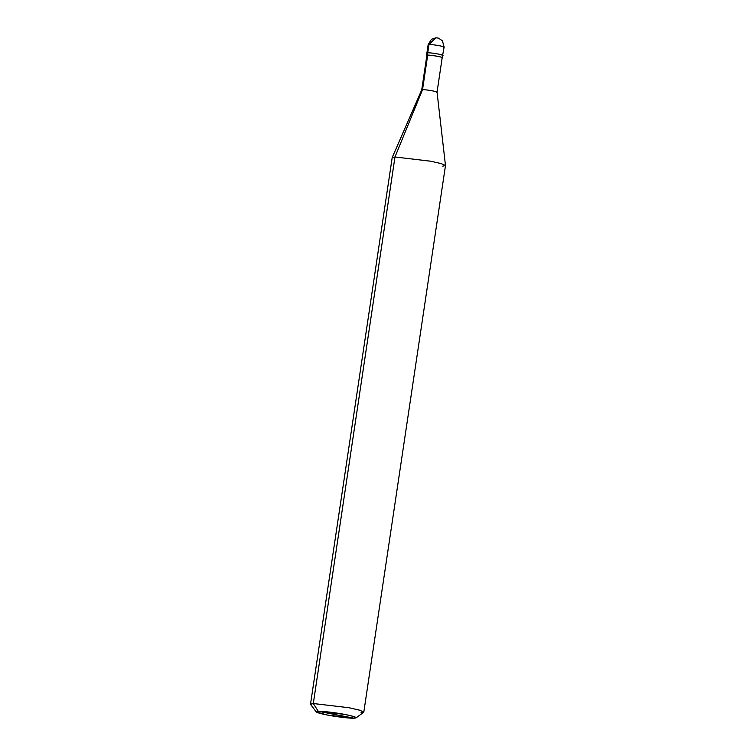 <?xml version="1.0" encoding="UTF-8"?>
<svg xmlns="http://www.w3.org/2000/svg" width="756" height="756" viewBox="0 0 756 756"><rect width="100%" height="100%" fill="white"/><g stroke="black" fill="none" stroke-linecap="round" stroke-linejoin="round"><path stroke-width="1.13" d="M443.29 47.259C448.27 47.193 433.169 44.283 428.973 44.5L427.735 52.797C431.931 52.58 447.032 55.481 442.052 55.547C447.032 55.481 431.931 52.58 427.735 52.797L428.973 44.5L435.881 37.8L428.973 44.5C433.169 44.283 448.27 47.193 443.29 47.259L444.122 47.07L442.175 57.843M442.052 55.547C447.032 55.481 431.931 52.58 427.735 52.797C431.931 52.58 447.032 55.481 442.052 55.547L442.884 55.368M437.318 37.913L435.881 37.8L438.556 38.169L442.43 40.815L444.122 47.07M428.973 44.5L428.142 44.68L428.973 44.5M427.735 52.797L426.894 52.977L427.735 52.797L427.386 55.112L427.735 52.797M361.018 712.71L363.806 712.095L359.639 710.177L349.026 707.748L313.305 703.524L318.276 711.311L316.235 711.935L327.263 715.025L354.063 718.2L318.276 711.311C321.876 711.018 336.609 712.766 345.067 714.477C355.292 716.575 358.287 717.813 354.063 718.2C350.453 718.493 335.721 716.745 327.263 715.025C317.038 712.936 314.042 711.689 318.276 711.311L354.063 718.2L356.048 717.879L353.496 716.433L345.067 714.477L318.276 711.311L313.305 703.524L394.982 156.983L422.528 89.68L427.386 55.112C431.581 54.895 446.683 57.806 441.702 57.872C446.683 57.806 431.581 54.895 427.386 55.112L426.856 55.547L427.688 55.179C431.704 54.971 446.182 57.749 441.4 57.815C446.182 57.749 431.704 54.971 427.688 55.179L427.603 55.755M436.25 92.326C441.022 92.26 426.554 89.473 422.528 89.68C426.554 89.473 441.022 92.26 436.25 92.326L437.044 92.147L445.482 165.507L441.145 163.589L430.703 161.217L394.982 156.983L430.703 161.217L441.315 163.636L445.482 165.564L363.806 712.095M442.695 166.178L445.482 165.507M316.235 711.935L310.584 704.356L313.305 703.524L310.518 704.138L392.194 157.598L394.982 156.983L392.213 157.541L421.735 89.841L422.528 89.68L421.725 89.86L426.885 55.349L427.688 55.179L422.528 89.68L394.982 156.983L313.305 703.524L349.026 707.748L360.262 710.356L363.674 712.284L356.048 717.879M435.881 37.8L431.478 39.274L428.142 44.68L426.554 55.301M442.203 57.636L437.044 92.147"/></g></svg>
